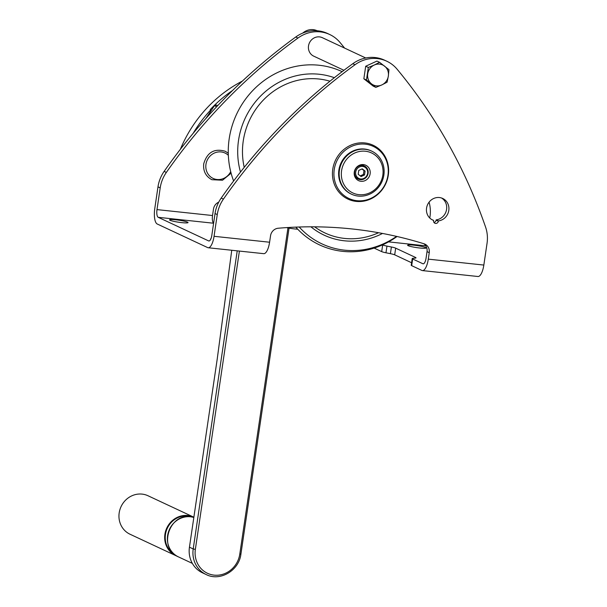 <?xml version="1.0" encoding="UTF-8"?>
<svg xmlns="http://www.w3.org/2000/svg" width="607" height="607" viewBox="0 0 607 607"><rect width="100%" height="100%" fill="white"/><g stroke="black" fill="none" stroke-linecap="round" stroke-linejoin="round"><path stroke-width="0.91" d="M239.401 251.07L195.355 549.381L193.208 548.948A25.486 23.772 -64.9 0 0 206.213 574.571L202.45 572.803A25.486 23.772 -64.9 0 1 189.445 547.188L217.192 359.261L231.753 250.259M130.019 534.228A21.237 19.811 -64.9 0 1 119.958 509.485A21.237 19.811 -64.9 0 1 142.47 494.151A21.237 19.811 -64.9 0 1 148.017 495.76L193.754 517.156A21.237 19.811 -64.9 0 0 188.208 515.555A21.237 19.811 -64.9 0 0 165.688 530.882A21.237 19.811 -64.9 0 0 175.757 555.625L177.13 556.202A21.237 19.811 -64.9 0 1 175.757 555.625L130.019 534.228M433.618 220.409L433.58 220.682A2.549 2.375 115.1 0 0 434.878 223.239A2.549 2.375 115.1 0 0 438.337 221.183L438.375 220.918A11.89 11.093 -64.9 0 0 448.702 210.978A11.89 11.093 -64.9 0 0 442.723 198.466A11.89 11.093 -64.9 0 0 427.632 204.536A11.89 11.093 -64.9 0 0 432.647 220.015A11.89 11.093 -64.9 0 0 433.618 220.409L431.714 219.522M438.375 220.918L436.16 219.878A11.89 11.093 -64.9 0 0 446.342 210.576A11.89 11.093 -64.9 0 0 441.585 198.019M295.746 37.012L297.961 38.044A543.644 507.194 -64.9 0 0 166.348 172.426A33.977 31.701 -64.9 0 0 160.202 187.889L156.993 209.605A6.798 2.329 96.1 0 0 158.222 217.321L208.633 240.911A6.798 2.329 -83.9 0 0 208.899 240.987A6.798 2.329 -83.9 0 0 211.835 235.266L215.037 213.55L217.26 214.59L214.051 236.305A13.589 4.659 -83.9 0 1 208.178 247.747A13.589 4.659 -83.9 0 1 207.647 247.595L157.236 224.006A13.589 4.659 96.1 0 1 154.777 208.565L157.987 186.85A33.977 31.701 -64.9 0 1 164.133 171.386A543.644 507.194 -64.9 0 1 295.746 37.012A33.977 31.701 -64.9 0 1 327.507 33.476L329.722 34.516A33.977 31.701 -64.9 0 1 340.064 42.536A543.644 507.194 -64.9 0 1 344.609 48.097M433.922 222.397A2.549 2.375 115.1 0 0 436.122 220.151L436.16 219.878M423.42 263.81L422.874 263.749A6.798 2.329 -83.9 0 0 423.14 263.825A6.798 2.329 -83.9 0 0 426.076 258.104L427.032 251.632A8.498 7.921 115.1 0 0 423.754 243.695M429.081 202.161A33.977 31.701 -64.9 0 1 429.991 216.646L429.786 218.027M422.874 263.749L412.669 258.977A8.498 0.933 -171.6 0 1 412.199 258.574L411.212 265.259A8.498 0.933 -171.6 0 0 411.683 265.654L421.888 270.434A13.589 4.659 -83.9 0 0 422.419 270.585A13.589 4.659 -83.9 0 0 428.292 259.143L429.248 252.671A8.498 7.921 115.1 0 0 424.915 244.128A8.498 7.921 115.1 0 0 423.967 243.764A428.974 400.21 115.1 0 0 278.256 228.232A8.498 7.921 115.1 0 0 270.547 235.751L269.591 242.223L214.051 236.305M297.961 38.044A33.977 31.701 -64.9 0 1 329.722 34.516M242.383 81.072A128.919 120.277 115.1 0 0 180.355 149.314M374.132 248.088L381.689 251.624A8.498 0.933 8.4 0 0 385.969 252.785L390.407 253.673L391.394 246.988L386.955 246.101A8.498 0.933 8.4 0 1 382.676 244.94L382.531 244.871M213.618 223.164A6.798 2.329 96.1 0 1 212.533 215.531L213.489 209.051A8.498 7.921 -64.9 0 1 218.732 202.154M350.451 145.346A29.728 27.74 115.1 0 0 332.492 175.59A29.728 27.74 115.1 0 0 353.858 201.046A29.728 27.74 115.1 0 0 370.619 198.997A29.728 27.74 115.1 0 0 386.773 160.187A29.728 27.74 115.1 0 0 350.451 145.346M379.557 62.301L374.261 65.032A11.04 10.304 -64.9 0 1 379.633 64.13A11.04 10.304 -64.9 0 1 384.572 66.133A11.04 10.304 -64.9 0 1 388.343 76.087L388.95 69.668L379.557 62.301L376.939 61.079L365.702 66.246L363.851 78.781L373.237 86.148L375.854 87.378L381.795 84.942A11.04 10.304 -64.9 0 1 376.423 85.845A11.04 10.304 -64.9 0 1 371.484 83.842L375.854 87.378M386.78 61.216A33.977 31.701 115.1 0 0 355.019 64.744L352.804 63.705A33.977 31.701 115.1 0 1 384.565 60.176L386.78 61.216A33.977 31.701 115.1 0 1 397.122 69.228A543.644 507.194 115.1 0 1 485.577 227.071A33.977 31.701 115.1 0 1 487.042 243.346L483.84 265.062L428.292 259.143M355.019 64.744A543.644 507.194 115.1 0 0 223.406 199.126A33.977 31.701 115.1 0 0 217.26 214.59M352.804 63.705A543.644 507.194 115.1 0 0 221.191 198.087A33.977 31.701 115.1 0 0 215.037 213.55M208.178 247.747L263.719 253.665A13.589 4.659 -83.9 0 0 269.591 242.223M411.584 262.74L394.687 254.834A8.498 0.933 8.4 0 0 390.407 253.673M415.446 258.089L415.537 257.451L395.673 248.157A8.498 0.933 8.4 0 0 391.394 246.988M422.419 270.585L477.967 276.504A13.589 4.659 -83.9 0 0 483.84 265.062M412.199 258.574A8.498 0.933 -171.6 0 1 413.033 258.301L415.173 258.119A8.498 0.933 -171.6 0 0 416.007 257.846A8.498 0.933 -171.6 0 0 415.537 257.451M425.575 247.527A9.34 1.032 8.4 0 0 415.378 245.357A9.34 1.032 8.4 0 0 407.608 245.228A9.34 1.032 8.4 0 0 408.116 245.668A9.34 1.032 8.4 0 0 418.322 247.838A9.34 1.032 8.4 0 0 426.091 247.96A9.34 1.032 8.4 0 0 425.575 247.527M187.525 222.147A9.34 1.032 8.4 0 0 177.327 219.977A9.34 1.032 8.4 0 0 169.558 219.855A9.34 1.032 8.4 0 0 170.074 220.288A9.34 1.032 8.4 0 0 180.271 222.458A9.34 1.032 8.4 0 0 188.041 222.587A9.34 1.032 8.4 0 0 187.525 222.147M210.91 238.817A9.34 1.032 8.4 0 0 210.553 239.037A9.34 1.032 8.4 0 0 210.705 239.264M232.595 90.451A128.919 120.277 115.1 0 0 210.212 109.632L210.766 109.89A128.919 120.277 115.1 0 0 193.193 133.267M371.727 151.143L371.173 150.885A23.787 22.193 115.1 0 0 353.024 150.968A23.787 22.193 115.1 0 0 338.638 172.532A23.787 22.193 115.1 0 0 351.013 193.974L351.567 194.232A23.787 22.193 115.1 0 0 358.191 196.076A23.787 22.193 115.1 0 0 380.855 183.83A23.787 22.193 115.1 0 0 379.8 157.828A23.787 22.193 115.1 0 0 371.727 151.143A23.787 22.193 115.1 0 0 365.103 149.299A23.787 22.193 115.1 0 0 342.439 161.553A23.787 22.193 115.1 0 0 343.494 187.548A23.787 22.193 115.1 0 0 351.567 194.232M351.339 146.492A28.749 26.822 115.1 0 0 335.724 184.02A28.749 26.822 115.1 0 0 370.839 198.375A28.749 26.822 115.1 0 0 386.462 160.84A28.749 26.822 115.1 0 0 351.339 146.492M343.926 70.283L313.713 56.148A10.19 9.507 -64.9 0 1 308.515 45.904A10.19 9.507 -64.9 0 1 322.355 37.687L365.74 57.984M302.749 33.089A14.272 13.316 -64.9 0 1 317.158 30.752L317.195 30.767M366.461 80.003L371.484 83.842A11.04 10.304 -64.9 0 1 367.713 73.887A11.04 10.304 -64.9 0 1 374.261 65.032L368.312 67.468L366.461 80.003L363.851 78.781M368.312 67.468L365.702 66.246M388.343 76.087A11.04 10.304 -64.9 0 1 381.795 84.942L387.099 82.203L388.343 76.087M211.16 110.565L210.766 109.89M365.406 151.234A22.087 20.608 115.1 0 0 344.366 162.608A22.087 20.608 115.1 0 0 345.345 186.751A22.087 20.608 115.1 0 0 358.995 194.665A22.087 20.608 115.1 0 0 382.827 175.15A22.087 20.608 115.1 0 0 365.406 151.234M357.462 166.447A8.498 7.921 115.1 0 0 358.6 180.643A8.498 7.921 115.1 0 0 366.939 179.452A8.498 7.921 115.1 0 0 365.801 165.256A8.498 7.921 115.1 0 0 357.462 166.447M396.561 236.389A81.3 75.845 -64.9 0 1 299.19 227.003M397.054 236.502A83.242 77.666 -64.9 0 1 295.814 227.124M286.648 227.602A83.242 77.666 115.1 0 0 297.726 229.203M342.136 71.649A83.242 77.666 115.1 0 0 253.931 89.343A83.242 77.666 115.1 0 0 233.619 180.977M356.112 178.754A8.498 7.921 115.1 0 0 357.379 178.663M358.312 179.103A7.223 6.738 -64.9 0 1 354.867 170.749A7.223 6.738 -64.9 0 1 362.417 165.461A7.223 6.738 -64.9 0 1 364.428 166.022A7.223 6.738 -64.9 0 1 367.872 174.368A7.223 6.738 -64.9 0 1 360.323 179.657A7.223 6.738 -64.9 0 1 358.312 179.103L356.65 178.321A7.223 6.738 -64.9 0 1 355.133 177.327M361.036 164.717A7.223 6.738 -64.9 0 1 362.766 165.241L364.428 166.022M360.717 178.951A6.374 5.941 -64.9 0 1 355.694 172.054A6.374 5.941 -64.9 0 1 362.569 166.424A6.374 5.941 -64.9 0 1 367.599 173.321A6.374 5.941 -64.9 0 1 360.717 178.951M358.191 174.277L358.76 170.423L362.212 168.829L365.103 171.098L364.534 174.96L361.074 176.546L358.191 174.277M361.931 168.958L363.995 170.582L363.426 174.437L360.247 175.901M365.103 171.098L363.995 170.582M364.534 174.96L363.426 174.437M363.502 165.59A8.498 7.921 115.1 0 0 362.751 164.558M287.961 227.883L239.788 554.115A23.787 22.193 -64.9 0 1 214.119 575.133A23.787 22.193 -64.9 0 1 195.355 549.381M237.231 250.843L193.208 548.948L189.445 547.188M240.82 554.024L239.788 554.115M178.458 556.892A21.237 19.811 -64.9 0 1 168.389 532.149A21.237 19.811 -64.9 0 1 190.909 516.815A21.237 19.811 -64.9 0 1 193.838 517.43L190.879 516.807C169.05 512.718 157.873 548.713 178.458 556.892L192.343 563.387M175.218 554.95A20.881 19.485 -64.9 0 1 166.401 530.556A20.881 19.485 -64.9 0 1 188.375 516.011A20.881 19.485 -64.9 0 1 192.889 517.179M209.172 240.971L208.633 240.911M436.122 220.151L438.337 221.183M427.032 251.632L429.248 252.671M160.202 187.889L157.987 186.85M166.348 172.426L164.133 171.386M385.969 252.785L386.955 246.101M411.683 265.654L412.669 258.977M381.689 251.624L382.676 244.94M394.687 254.834L395.673 248.157M221.191 198.087L223.406 199.126M388.541 241.874L425.841 245.85M158.222 217.321L213.611 223.232M156.993 209.605L212.533 215.531M228.346 155.339A14.014 13.073 115.1 0 0 214.893 152.82A14.014 13.073 115.1 0 0 205.963 164.322A14.014 13.073 115.1 0 0 214.817 179.057A14.014 13.073 115.1 0 0 230.706 171.66M216.676 106.711L214.468 105.679L206.039 118.335M214.468 105.679L216.707 105.178M217.701 105.618L216.487 105.049L214.423 105.664L205.826 118.57M314.638 226.821A70.139 65.435 115.1 0 0 378.548 232.724M244.226 167.35A70.101 65.404 -64.9 0 1 264.166 99.222A70.101 65.404 -64.9 0 1 329.965 81.217M240.486 172.054A74.76 69.744 -64.9 0 1 260.82 95.83A74.76 69.744 -64.9 0 1 334.351 77.704M310.913 226.813A72.468 67.612 115.1 0 0 382.516 233.452M206.213 574.571C220.113 581.749 239.105 570.466 240.911 554.1L289.053 228.095M228.278 153.23L225.159 151.226C214.263 148.169 207.124 152.365 203.724 163.814C203.026 171.083 205.735 176.371 211.843 179.695L222.519 180.226L231.1 173.2"/></g></svg>
